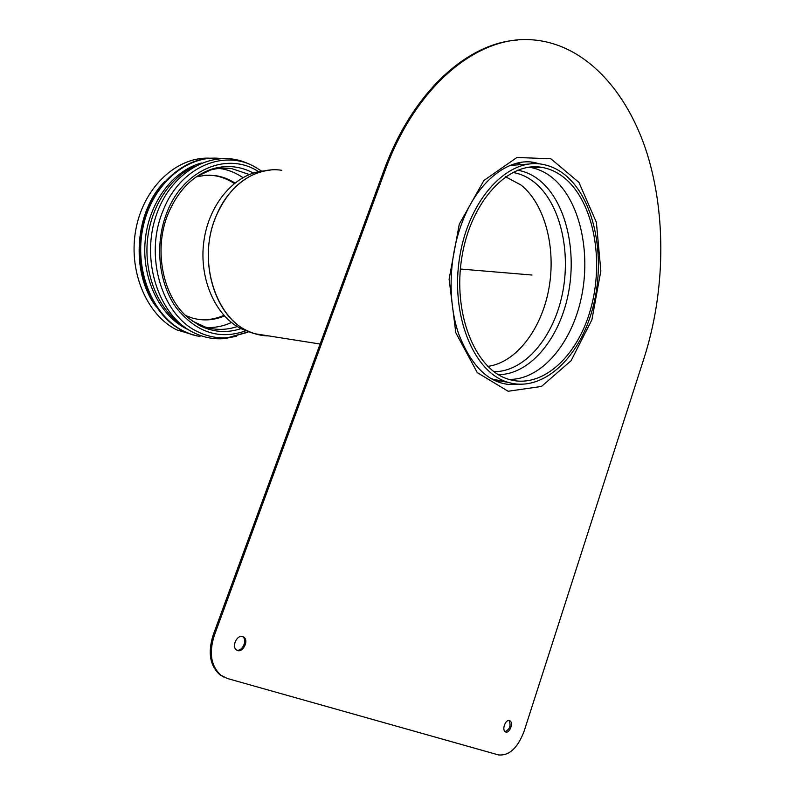 <?xml version="1.0" encoding="UTF-8"?>
<svg xmlns="http://www.w3.org/2000/svg" width="795" height="795" viewBox="0 0 795 795"><rect width="100%" height="100%" fill="white"/><g stroke="black" fill="none" stroke-linecap="round" stroke-linejoin="round"><path stroke-width="1.19" d="M564.927 178.319C593.875 202.596 604.379 260.621 590.665 309.017C577.25 357.541 540.769 390.375 507.329 378.887C474.645 368.304 452.494 312.823 461.925 256.855C470.978 200.787 508.88 160.888 542.23 167.437C550.418 168.908 557.981 172.535 564.927 178.319M565.861 175.586C595.624 200.668 606.346 260.353 592.215 310.08C578.382 359.946 540.848 393.714 506.415 381.799C472.866 370.868 450.109 313.856 459.798 256.308C469.12 198.661 508.055 157.648 542.309 164.307C550.816 165.817 558.666 169.573 565.861 175.586M251.309 332.479L242.237 329.219C215.862 317.096 198.561 279.025 203.888 241.133C209.015 203.212 235.777 173.032 264.218 170.915M517.466 40.058C466.904 43.169 412.088 92.687 383.836 170.677L213.169 635.036C207.674 652.526 209.93 665.773 219.927 674.776L223.812 677.072M242.495 636.527L242.634 636.616C247.772 639.766 242.366 651.95 236.642 650.042M509.058 720.518C511.175 725.646 509.843 729.343 505.064 731.599M214.282 635.533L385.048 170.686C416.103 84.658 479.007 34.523 533.276 39.899C585.11 44.282 627.096 90.819 646.961 153.117C666.598 215.892 665.057 292.043 644.258 357.502L524.054 731.37C517.644 748.145 509.088 755.985 498.376 754.902L227.459 678.523L221.04 675.313C211.043 666.299 208.787 653.043 214.282 635.533L213.169 635.036M509.486 720.598L509.953 720.817C513.948 722.963 509.068 734.471 505.292 731.768C501.595 729.79 505.64 719.048 509.486 720.598M242.704 636.586L243.757 637.103C249.58 640.77 241.988 654.305 236.513 649.952C231.325 646.683 237.049 634.38 242.704 636.586M236.562 336.215L224.806 338.561C213.865 339.574 203.272 337.487 193.016 332.32C158.583 315.377 140.357 260.035 156.486 214.62C172.157 168.977 216.508 147.164 249.908 164.545M182.81 325.781C159.566 310.736 144.67 277.207 147.214 242.803C149.738 208.409 169.504 177.315 194.984 166.105M188.594 329.806L186.05 328.583C159.517 315.148 141.739 278.488 145.177 240.845C148.506 203.192 172.644 170.617 201.364 163.025M200.042 336.573L191.873 334.635L183.337 330.949C152.382 315.565 133.679 269.386 143.14 226.664C152.322 183.864 187.352 154.389 220.523 158.493M191.873 334.635L182.631 330.829C152.68 315.903 133.987 272.168 141.679 230.431C149.132 188.634 181.339 157.619 213.825 158.145M155.76 306.145C130.291 272.288 134.663 210.983 165.082 181.24M197.071 335.977L176.689 329.846C146.35 314.78 127.657 270.221 136.084 228.294C144.263 186.298 177.643 156.118 210.407 158.225M228.741 168.282L229.536 168.59M208.807 175.139L214.163 175.615C221.308 176.709 227.996 179.322 234.207 183.476M223.862 315.347C215.395 319.133 206.67 320.445 197.707 319.282M196.266 176.848L205.945 175.228L215.584 175.635C222.421 176.679 228.841 179.123 234.833 182.979M224.399 315.933C213.805 320.415 203.043 321.091 192.102 317.98L185.702 315.565M237.258 326.536C226.724 330.104 216.131 330.303 205.468 327.142L192.112 320.922M203.291 172.644L210.347 170.1C217.462 168.103 224.558 167.606 231.633 168.6L249.312 174.512M246.43 330.571C219.579 340.32 196.107 332.608 176.013 307.427C158.483 282.692 154.498 243.767 166.87 212.662C183.327 169.216 227.907 151.308 258.604 171.72M460.365 269.028L531.934 275.02M509.913 165.43L528.913 164.058M540.123 167.129L540.839 167.427M508.224 382.395L494.609 379.871L490.495 378.211M512.695 172.426C520.596 173.737 527.91 177.096 534.638 182.512C560.326 203.401 571.426 251.687 562.174 294.866C553.062 338.074 524.382 371.891 493.983 371.702M505.56 176.738L521.033 185.036C545.141 204.335 556.271 248.318 548.848 288.804C541.504 329.299 516.223 362.639 487.822 366.386M517.615 170.2C525.624 171.571 533.048 175.029 539.865 180.564C566.07 202.019 577.349 251.439 567.918 295.661C558.637 339.912 529.41 374.644 498.356 374.654M529.033 167.189L530.116 167.367C538.314 168.818 545.897 172.416 552.853 178.15C579.853 200.579 591.232 252.184 581.244 298.125C571.406 344.106 540.988 380 508.919 379.404M271.314 169.911C246.659 172.604 228.026 188.554 215.395 217.78C197.647 260.81 214.938 317.056 248.139 331.118C254.837 334.248 261.734 335.858 268.839 335.937M268.958 335.957L254.897 333.741C218.088 324.251 196.236 264.059 215.475 217.78C227.748 185.424 256.149 166.016 281.867 170.319M499.379 381.252L495.593 380.885M515.885 163.442L519.88 163.72M531.487 162.269L538.871 163.859M517.863 384.214L508.631 384.432C487.524 382.127 470.819 365.163 458.526 333.532C447.973 302.319 448.638 260.353 460.792 226.088C477.248 178.289 513.401 154.26 539.099 163.879M459.281 224.19L483.916 180.485L516.949 157.47L550.865 158.781L578.919 182.373L596.389 222.362L600.841 270.946L591.907 319.769L571.068 360.721L541.504 386.44L508.124 391.259L477.278 372.616L455.783 332.678L449.105 279.184L459.281 224.19M385.048 170.686L383.836 170.677M219.112 168.391L219.947 168.5C228.165 169.703 235.807 172.734 242.882 177.603M231.444 322.492C223.494 326.169 215.276 327.848 206.77 327.52M240.994 328.613C226.913 333.314 213.05 332.27 199.426 325.453L188.942 318.457C163.273 298.244 152.908 250.435 168.103 213.825C178.388 189.747 193.583 174.652 213.686 168.55C227.589 164.833 240.815 166.334 253.357 173.062M196.435 176.728L210.347 170.1M247.871 332.25L228.384 337.607C217.621 338.591 207.207 336.533 197.13 331.426C161.872 314.86 144.014 256.03 162.886 211.132C179.68 166.93 224.687 148.099 256.407 167.795L262.042 171.432M492.095 379.135L506.415 381.799M528.725 167.238L542.23 167.437M242.237 329.219L254.897 333.741L320.127 344.026M532.193 162.359L538.434 163.82M219.927 674.776L221.04 675.313M509.327 720.558L509.953 720.817M242.634 636.616L243.757 637.103M215.584 175.635L214.163 175.615M219.092 168.391L231.633 168.6M249.213 331.614L224.806 338.561"/></g></svg>
